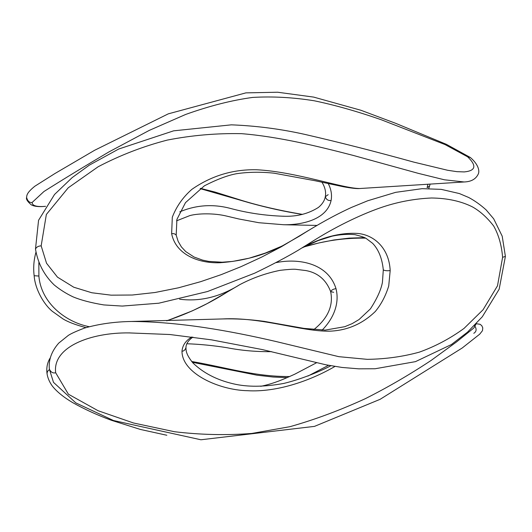 <?xml version="1.0" encoding="UTF-8"?>
<svg xmlns="http://www.w3.org/2000/svg" width="532" height="532" viewBox="0 0 532 532"><rect width="100%" height="100%" fill="white"/><g stroke="black" fill="none" stroke-linecap="round" stroke-linejoin="round"><path stroke-width="0.8" d="M334.961 366.442C308.952 381.544 275.782 392.39 247.546 390.701C219.403 390.189 182.03 373.557 181.984 351.26C183.859 351.147 185.183 349.936 185.954 347.622L185.954 347.622C185.981 351.738 186.805 355.283 192.903 362.91C203.211 372.912 216.557 379.848 232.93 383.718C247.101 387.163 264.111 387.057 283.962 383.392C299.649 379.609 318.482 372.26 330.857 365.743M476.207 323.702L480.13 324.307L481.793 325.69L482.783 327.898L482.477 330.671L479.711 334.176L462.195 348.001L380.121 399.313L314.492 426.378L200.936 439.771L113.442 420.506L75.797 402.877L53.486 382.342L49.37 369.168C50.859 372.247 52.961 373.444 55.68 372.759L68.402 394.212L98.081 410.724L133.492 422.987L174.509 431.725C200.704 434.85 226.459 435.422 251.789 433.447L289.98 426.677C314.745 419.675 339.842 410.345 365.278 398.694C387.496 387.522 409.421 374.774 431.066 360.47L456.616 341.87L473.819 328.005L476.266 323.695M307.908 376.064L328.537 365.311M333.657 292.321L330.651 291.616C331.622 289.933 333.411 288.956 336.011 288.696C339.855 303.965 333.059 319.094 322.093 330.159M271.666 351.659C256.038 351.825 241.116 350.502 226.891 347.689C213.232 345.521 199.899 344.211 186.905 343.752M191.646 361.481C225.249 367.22 254.735 376.782 289.694 376.53M336.011 288.696C328.038 262.868 298.166 258.06 276.148 262.615M179.563 299.197C199.879 301.85 219.989 296.982 239.899 284.58L239.912 284.58C252.567 277.923 266.013 273.169 280.244 270.316C287.613 269.458 292.68 269.106 295.46 269.272L306.026 270.582C317.943 272.83 326.149 279.839 330.651 291.616L330.651 291.616C333.551 305.674 327.885 318.389 313.654 329.747M303.739 247.054C323.828 240.783 344.45 237.811 365.604 238.137M167.015 320.763L192.218 310.907L207.128 303.612L227.197 292.095C207.839 304.284 187.636 313.847 166.589 320.776M89.183 326.688C65.981 322.179 41.117 303.267 38.889 276.042L34.148 275.722C35.172 289.82 44.356 304.909 52.322 311.32L63.049 318.954C68.123 322.033 75.763 324.926 85.965 327.619M179.776 211.856C196.242 204.906 213.285 203.803 230.901 208.544C247.673 213.026 265.036 215.586 282.991 216.225L283.889 216.225M328.171 194.659L325.305 196.734C326.309 199.633 328.237 200.883 331.097 200.484C327.027 218.945 303.559 225.009 283.789 224.743L258.918 222.722L238.788 218.965L226.832 216.132C214.13 212.993 197.984 213.345 189.851 215.593L176.551 220.84M302.382 214.416C285.325 211.729 267.935 207.932 250.206 203.031L200.158 188.621M38.849 262.635L38.889 276.042M331.097 200.484C332.128 194.898 331.183 189.266 328.264 183.6M427.961 184.185L427.103 187.683L429.57 186.02L428.745 188.547M43.83 206.469L43.817 206.469C36.043 206.882 32.153 205.545 32.139 202.459C29.579 202.878 27.731 201.236 26.6 197.525L26.6 197.525C25.928 199.074 27.451 201.482 31.182 204.76C33.882 206.343 38.098 206.908 43.83 206.469L45.586 206.31M26.6 197.525C26.786 194.938 27.125 192.484 34.833 186.233L54.876 173.565L94.643 150.263L168.305 113.841L245.877 92.874L277.657 92.229L313.641 97.09L360.989 110.29L395.781 123.364L446.355 144.318L470.388 157.519L467.635 156.814L445.005 144.551L381.092 119.687C356.919 111.301 334.655 105.004 314.279 100.787C293.125 97.383 272.59 96.259 252.68 97.422C231.859 100.242 209.522 105.915 185.661 114.453L149.226 130.413L108.914 151.926C84.987 166.057 63.341 179.251 43.97 191.493L32.139 202.459M359.692 188.528L359.685 188.528C342.714 188.508 295.692 171.663 256.51 169.755C232.883 169.262 211.337 175.793 191.879 189.352C183.008 197.119 176.491 206.403 172.308 217.196L171.637 233.694C173.685 233.375 175.201 233.867 176.192 235.171L176.91 219.417L185.488 202.639L204.401 185.801C217.249 179.237 228.042 175.194 236.767 173.671C248.584 171.956 261.032 171.796 274.126 173.193L315.124 180.747L343.592 186.785C351.645 188.228 357.012 188.807 359.685 188.528L464.11 181.971L444.426 179.789L418.338 173.365L353.374 155.457C317.305 146.127 278.682 136.684 241.581 133.665C216.491 133.153 191.713 135.294 167.248 140.096C143.148 146.353 120.119 155.238 98.161 166.749L68.229 187.803L46.351 214.476L41.163 245.851L46.53 263.234L57.469 277.145L73.749 287.22L91.797 292.753L111.102 295.16L132.288 295.021L155.058 292.494L178.533 287.792L200.631 281.681L221.172 274.652L240.989 266.672L261.651 257.109L281.129 246.888L308.301 230.582M467.635 156.814C476.905 165.751 475.768 170.792 464.237 171.922L456.908 171.663L447.645 170.273L413.796 162.12C376.23 151.72 339.868 142.47 304.723 134.363C280.45 128.963 255.998 125.791 231.353 124.84L173.612 130.832L118.669 149.04L89.356 165.133L72.232 177.555L54.537 194.473L38.563 220.281L35.484 249.076C36.442 247.054 38.337 245.977 41.163 245.851M302.163 247.852C321.514 237.378 339.862 232.564 357.198 233.408C373.531 234.585 389.092 247.619 390.182 270.569C387.196 270.954 384.895 270.728 383.299 269.897L382.435 282.319C381.085 289.721 377.075 298.578 370.405 308.879L359.04 319.546L352.137 323.649L344.749 326.701L325.238 330.099L304.005 328.39L264.364 321.388C249.528 319.373 235.523 318.562 222.349 318.947L222.349 318.947C260.999 316.806 301.132 331.582 329.554 331.183C347.15 330.545 362.392 323.981 375.293 311.499C381.191 304.384 385.673 295.872 388.726 285.963L390.182 270.569M299.35 236.195L282.924 245.558C263.819 255.38 242.845 261.106 220.009 262.728C198.536 263.54 175.779 254.595 171.637 233.694M299.576 236.055C317.744 224.491 335.06 214.941 351.526 207.407L367.738 200.757L395.662 192.345L422.122 188.667L441.234 189.365L459.389 193.555L468.679 197.478C474.67 200.677 480.482 204.807 486.108 209.867L493.696 218.818L502.201 236.168L505.4 256.384L502.6 257.315C501.629 245.279 498.664 234.845 493.689 226.02C487.152 217.555 480.077 211.184 472.449 206.895C461.051 201.176 447.419 198.21 431.545 197.99C415.146 198.722 399.193 201.621 383.672 206.689C363.442 213.339 338.252 225.395 315.882 239.247L304.577 246.363M191.819 336.975C185.768 340.566 182.489 345.334 181.984 351.26M55.68 372.759C52.249 347.11 90.44 332.387 129.136 332.912L130.001 332.892M502.6 257.315L497.506 285.79L483.063 309.764L464.03 328.417C450.145 338.518 435.262 346.425 419.376 352.131C402.93 356.673 385.574 359.08 367.293 359.346L338.837 356.673L276.028 341.524C230.01 330.838 178.752 321.614 131.318 321.481L129.343 321.528M474.464 325.511C476.845 328.929 476.625 331.522 473.806 333.298M49.429 369.74C47.84 370.551 47.055 371.928 47.062 373.876L47.062 373.876C47.774 378.106 49.536 382.182 52.362 386.106C56.871 391.738 63.607 397.218 72.578 402.558C84.714 409.361 97.675 415.273 111.454 420.307L140.395 429.444L166.835 435.256M283.33 216.225L283.004 216.225C296.464 216.817 308.287 213.877 318.475 207.387C322.306 204.182 324.58 200.631 325.305 196.734L325.305 196.734C326.196 192.099 325.079 187.264 321.973 182.23M316.613 362.718L294.801 374.176C285.431 378.378 274.918 383.379 260.766 386.325M50.341 357.75C47.328 362.398 46.237 367.772 47.062 373.876M192.338 362.285L256.983 375.186L273.049 377.022L287.127 377.647M364.62 237.638L349.245 238.123L333.963 239.972L318.887 242.951L304.058 246.895M227.197 292.095L239.905 284.58M302.495 214.389C279.925 210.566 259.802 205.951 242.14 200.544L214.988 192.052L200.511 188.375M35.977 252.175C33.795 259.975 33.184 267.829 34.148 275.722M316.839 225.422L283.789 224.743M429.57 186.02L430.102 184.052M470.388 157.519C479.518 165.439 479.472 172.009 478.188 174.177C475.788 179.151 471.099 181.751 464.11 181.971M302.129 247.872L318.169 240.59L332.194 236.148C340.267 234.459 347.848 233.96 354.924 234.652C360.982 236.188 364.706 237.438 366.102 238.409L372.679 243.37C378.638 249.681 382.176 258.519 383.299 269.897M280.577 246.675L265.195 253.119L249.089 258.206L232.637 261.425L222.123 262.216L208.79 261.405L202.612 260.128L194.074 257.029L185.774 251.616L181.392 246.908L178.154 241.375L176.192 235.171M315.875 239.254L298.12 250.299C286.768 257.042 272.298 264.657 254.722 273.155L207.473 291.536L158.762 303.213L122.2 306.073L103.873 304.929C91.178 302.834 80.897 300.141 73.024 296.843C66.247 293.637 59.983 289.681 54.231 284.979C44.149 275.277 37.898 263.307 35.484 249.076M192.903 337.115C188.308 340.387 185.994 343.891 185.954 347.622M505.4 256.384L499.156 289.215L482.325 316.753L467.495 332.161L451.402 344.543L415.472 361.64L375.1 368.756L358.801 368.836L341.996 367.446L325.777 364.772L262.422 349.597L211.463 339.848L169.868 334.515L129.136 332.912M49.37 369.168C48.425 360.018 51.538 351.333 58.72 343.127L68.329 335.399C71.188 333.517 76.581 331.084 84.508 328.078C98.985 323.948 114.566 321.754 131.264 321.481M131.318 321.481L222.336 318.947"/></g></svg>
